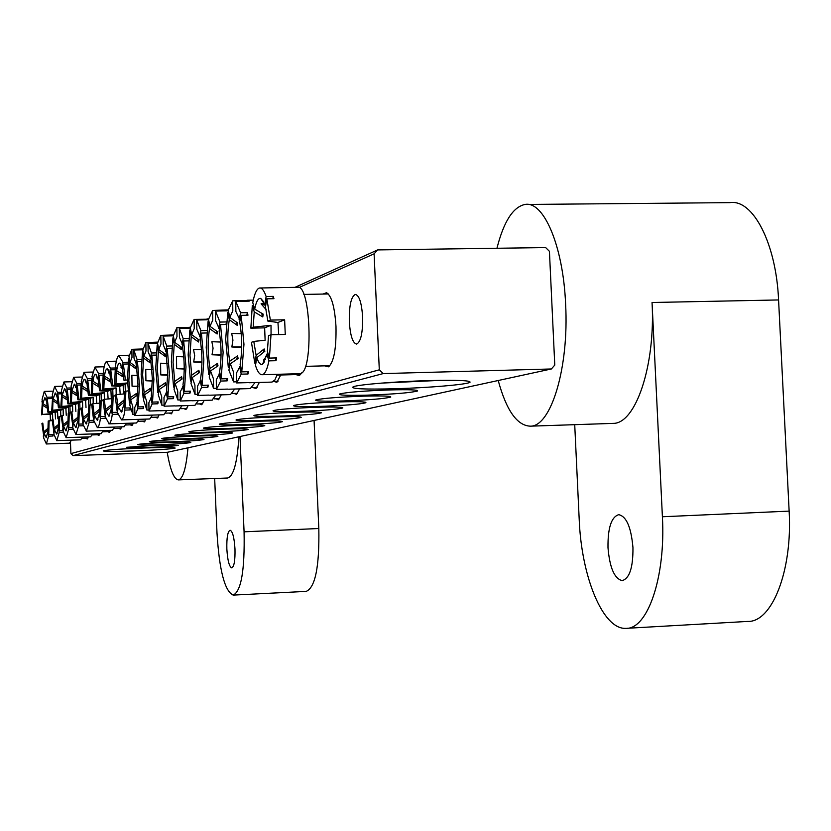 <?xml version="1.0" encoding="UTF-8"?>
<svg xmlns="http://www.w3.org/2000/svg" width="831" height="831" viewBox="0 0 831 831"><rect width="100%" height="100%" fill="white"/><g stroke="black" fill="none" stroke-linecap="round" stroke-linejoin="round"><path stroke-width="1.25" d="M632.952 547.577C631.165 527.29 626.418 516.311 618.711 514.669C611.325 516.986 607.752 527.986 607.991 547.671C609.684 567.708 614.41 578.698 622.159 580.609C629.545 578.532 633.139 567.521 632.952 547.577M612.198 423.415L613.174 423.384C635.684 423.841 655.617 365.38 652.044 302.505L662.4 516.757C665.797 577.213 647.515 629.69 625.743 628.361C602.87 629.493 581.451 576.828 579.217 519.749L574.72 424.672M498.216 380.505C506.38 410.472 517.1 425.69 530.365 426.168C551.005 426.719 569.11 367.749 565.62 304.25C563.241 246.08 543.723 200.593 524.912 204.468C513.039 207.012 503.721 221.607 496.948 248.261M627.052 628.288L747.64 621.432C771.978 622.564 792.639 570.689 789.138 511.117L778.574 299.949L652.044 302.505M528.038 204.447L729.836 202.639C752.824 198.817 776.185 243.182 778.574 299.949M323.01 294.06L326.531 292.699C331.579 295.743 334.727 306.992 335.984 326.438C336.41 348.324 333.958 361.786 328.609 366.824L324.589 365.848M428.817 380.598C457.663 379.923 471.374 380.515 469.951 382.353C466.69 384.597 427.768 387.859 394.434 388.773C363.812 389.51 350.08 388.835 353.248 386.747C358.462 384.576 396.2 381.46 428.817 380.598M381.522 383.101L440.648 380.349M145.695 447.94C164.922 447.327 174.759 447.369 175.196 448.054C170.947 449.072 156.841 450.049 132.887 450.984C112.871 451.617 102.992 451.565 103.273 450.807C108.217 449.8 122.365 448.844 145.695 447.94M157.215 445.198L178.333 445.312C175.237 446.07 165.026 446.787 147.7 447.462C133.313 447.909 126.27 447.857 126.551 447.296L157.215 445.198M169.264 442.331C183.36 441.895 190.538 441.947 190.808 442.476C187.577 443.276 177.055 444.024 159.23 444.72C144.511 445.177 137.323 445.104 137.676 444.512C141.499 443.723 152.031 442.996 169.264 442.331M181.999 439.308C196.417 438.861 203.74 438.924 203.979 439.495C200.593 440.337 189.738 441.116 171.404 441.822C156.321 442.289 148.988 442.206 149.403 441.573C153.403 440.742 164.268 439.983 181.999 439.308M195.451 436.098C210.212 435.662 217.691 435.735 217.888 436.337C214.346 437.231 203.128 438.041 184.253 438.768C168.797 439.235 161.307 439.132 161.806 438.467C165.992 437.594 177.211 436.805 195.451 436.098M209.703 432.712C224.827 432.265 232.462 432.359 232.618 432.993C228.889 433.938 217.296 434.79 197.84 435.537C181.989 436.005 174.354 435.891 174.926 435.184C179.319 434.249 190.912 433.429 209.703 432.712M224.827 429.118C240.325 428.661 248.126 428.775 248.22 429.45C244.304 430.448 232.316 431.341 212.237 432.11C195.971 432.587 188.17 432.452 188.834 431.705C193.457 430.718 205.444 429.856 224.827 429.118M240.897 425.295C256.789 424.838 264.757 424.963 264.798 425.68C260.674 426.75 248.24 427.685 227.507 428.474C210.804 428.962 202.837 428.806 203.616 428.007C208.467 426.957 220.901 426.054 240.897 425.295M389.542 389.936C408.925 389.459 418.263 389.812 417.567 390.975C411.168 392.751 394.559 394.133 367.728 395.13C347.14 395.639 337.833 395.234 339.796 393.915C347.223 392.201 363.812 390.871 389.542 389.936M363.386 396.158C382.177 395.681 391.297 395.992 390.757 397.073C384.805 398.703 368.943 400.002 343.193 400.958C323.269 401.466 314.17 401.113 315.894 399.898C322.833 398.309 338.664 397.062 363.386 396.158M339.173 401.913C357.413 401.446 366.326 401.716 365.91 402.713C360.353 404.23 345.187 405.445 320.434 406.38C301.123 406.878 292.232 406.567 293.748 405.435C300.24 403.97 315.385 402.796 339.173 401.913M316.694 407.263C334.415 406.795 343.12 407.024 342.829 407.959C337.615 409.361 323.093 410.514 299.253 411.407C280.535 411.916 271.841 411.636 273.17 410.587C279.268 409.226 293.779 408.114 316.694 407.263M295.774 412.238C312.996 411.771 321.514 411.979 321.317 412.841C316.424 414.15 302.484 415.24 279.507 416.113C261.339 416.611 252.832 416.373 253.995 415.386C259.739 414.108 273.659 413.059 295.774 412.238M276.256 416.882C293.011 416.414 301.341 416.591 301.238 417.411C296.625 418.627 283.226 419.655 261.048 420.496C243.39 420.995 235.069 420.787 236.087 419.873C241.509 418.679 254.899 417.681 276.256 416.882M258.005 421.224C274.323 420.766 282.467 420.912 282.436 421.681C278.073 422.823 265.182 423.8 243.753 424.61C226.583 425.108 218.439 424.921 219.332 424.07C224.453 422.948 237.344 422.003 258.005 421.224M362.617 316.85C361.62 302.65 359.179 295.182 355.284 294.423C351.056 296.76 349.072 305.829 349.321 321.639C350.277 335.703 352.708 343.182 356.624 344.076C360.841 341.905 362.835 332.826 362.617 316.85M88.366 436.898L87.234 439.007L85.905 438.259M99.99 433.689L98.899 435.517L97.487 434.758M110.533 430.354L109.328 432.4L107.833 431.621M121.658 426.833L120.339 429.108L118.74 428.318M133.427 423.093L131.963 425.628L130.27 424.828M145.892 419.115L144.282 421.94L142.475 421.13M159.126 414.887L157.35 418.035L155.418 417.204M173.191 410.379L171.228 413.89L169.16 413.038M70.915 453.601L379.3 369.816L383.195 373.586L551.369 368.974L167.353 452.293L73.076 455.606L70.915 453.601L70.469 442.643M379.3 369.816L374.106 253.819L298.983 287.557M188.17 405.559L185.999 409.475L183.776 408.603M204.166 400.407L201.756 404.759L199.367 403.876M221.264 394.86L218.595 399.721L216.018 398.828M239.608 388.887L236.648 394.33L233.854 393.416M259.334 382.447L256.021 388.534L252.998 387.599M280.722 374.999L276.889 382.291L273.638 381.387M301.674 372.88L299.43 375.55L295.826 374.594M294.901 287.37L377.648 249.913L545.666 247.586L549.426 251.326L554.776 365.079L551.369 368.974M383.195 373.586L73.076 455.606M377.648 249.913L374.106 253.819M234.986 549.031C234.238 537.522 232.607 531.248 230.083 530.22C227.684 531.466 226.603 537.75 226.853 549.062C227.59 560.499 229.221 566.773 231.756 567.874C234.145 566.7 235.225 560.416 234.986 549.031M167.218 452.293C170.272 470.19 174.001 479.383 178.395 479.892L227.611 478.012C233.521 476.423 237.282 462.67 238.892 436.774M178.395 479.892C182.955 478.916 186.144 468.227 187.972 447.816M214.668 478.511L216.984 532.785C219.332 570.461 224.734 591.225 233.179 595.1C241.198 591.35 244.833 570.253 244.075 531.819L239.982 436.535M233.179 595.1L306.182 591.392C315.271 587.61 319.488 566.659 318.824 528.516L314.076 420.455M122.739 369.151L120.817 367.022L121.908 367.032M127.559 382.925L115.945 384.005L116.444 372.714L122.614 376.568L122.863 374.542L116.683 370.699L115.551 365.733C116.35 359.761 117.462 356.374 118.864 355.575L122.936 362.337L122.23 368.216L119.799 363.199C118.48 362.856 117.441 365.349 116.683 370.699M122.791 368.746L122.23 368.216M124.079 380.64L122.635 369.982L123.352 364.092L125.429 380.079L124.079 380.64M149.725 419.001L152.468 415.095M117.701 410.826L117.098 410.846L115.083 395.12L116.382 394.611L117.784 405.154L123.601 400.417L124.006 402.183L118.179 406.92L117.493 412.612L121.523 419.852C122.936 419.291 124.068 416.03 124.92 410.078L123.757 404.936L124.338 404.375M125.325 391.152L125.107 384.254L114.647 384.545L115.945 384.005M116.008 367.738L115.312 367.749L114.647 384.545M115.312 367.749L116.444 372.714M118.179 406.92L121.409 412.093L123.757 404.936M117.784 405.154L117.098 410.846M130.394 407.896L125.169 408.052L124.006 402.91L124.525 391.463L127.984 390.871M127.486 380.027L125.429 380.079M125.169 408.052L125.886 390.934M116.382 394.611L122.998 394.029M125.107 384.254L127.569 383.257M129.802 407.907L130.27 409.912L124.92 410.078M130.27 409.912L130.477 408.239M123.601 400.417L123.32 402.744M122.032 374.033L122.614 376.568M128.171 362.202L122.936 362.337M127.995 363.978L123.352 364.092M122.022 367.427L120.817 367.022M136.803 365.308L133.988 358.099L133.864 350.017L142.839 349.799M143.005 406.806L143.337 408.582L143.67 406.785L138.154 406.951L137.042 400.843L137.967 384.358L136.523 366.855L137.458 361.589L141.426 361.485M144.926 415.251L134.871 415.562L134.747 407.522L137.26 402.048M129.314 358.306L128.67 358.327L127.486 379.933L129.376 402.786L130.27 397.717L136.429 393.489L135.941 396.179M143.025 348.947L131.869 349.321L128.982 356.509L130.062 362.441L136.367 367.063L136.045 368.871L129.75 364.248L128.867 380.515L130.27 397.717M141.582 359.366L137.073 359.48L133.864 350.017M138.154 406.951L139.421 384.971L137.458 361.589M137.073 359.48L136.139 364.747M128.67 358.327L129.75 364.248M131.869 349.321L131.994 357.372L130.062 362.441M132.887 414.576L129.75 404.884L130.654 399.815L132.763 406.567L132.887 414.576L134.861 414.513M134.871 415.562L137.832 408.748L136.72 402.64M142.787 349.062L142.797 349.799M130.124 402.765L129.376 402.786M136.429 393.489L136.803 395.577L130.654 399.815M135.609 366.502L136.045 368.871M143.337 408.582L137.832 408.748M163.79 414.742L166.771 410.576M137.988 386.508L132.046 386.186L131.88 375.238L137.551 375.519M137.988 386.197L132.046 386.186M266.107 309.558L261.069 303.824L264.237 303.232M271.062 334.748L271.01 325.285L253.175 327.206L254.244 311.885L262.773 316.943L263.24 314.17L254.712 309.111L252.769 302.661C254.307 294.434 256.343 289.624 258.877 288.232L259.625 287.993C261.942 287.744 264.102 290.58 266.128 296.511L264.757 304.634L260.737 298.422C258.244 297.851 256.228 301.414 254.712 309.111M265.681 305.621L264.757 304.634M267.883 321.119L265.453 306.94L266.844 298.817L270.366 320.091L267.883 321.119L277.949 322.48L278.697 334.571M299.482 373.701L300.396 373.586C313.786 372.059 310.732 282.997 297.436 287.318L260.228 287.983M255.886 363.116L254.805 363.147L251.461 342.31L253.787 341.406L256.125 355.367L264.154 348.937L264.85 351.253L256.81 357.694L255.481 365.463C257.506 371.758 259.729 374.843 262.129 374.719L262.617 374.615C265.182 373.649 267.281 369.078 268.922 360.872L266.896 354.11L267.904 353.071M265.12 340.253L264.642 327.861L250.848 328.162L253.175 327.206M253.59 305.403L252.312 305.424L250.848 328.162M252.312 305.424L254.244 311.885M256.81 357.694C258.607 363.064 260.55 365.204 262.627 364.103L266.896 354.11M256.125 355.367L254.805 363.147M275.196 357.943L276.027 360.696L276.515 357.912L269.41 358.088L267.374 351.326L268.517 335.703L270.999 334.748L285.262 334.426L284.628 319.79L270.366 320.091M277.949 322.48L284.628 319.79M269.41 358.088L270.999 334.748M253.787 341.406L264.694 340.305M264.642 327.861L271.01 325.285M276.027 360.696L268.922 360.872M264.154 348.937L263.583 352.271M261.64 313.225L262.773 316.943M266.844 298.817L273.95 298.682L273.233 296.376L272.828 298.703M273.233 296.376L266.128 296.511M265.505 359.418L263.5 360.166L266.398 356.385M265.411 305.33L261.069 303.824M265.536 359.345L263.5 360.166M52.675 419.281L52.571 413.568L42.443 414.43L42.713 405.258L47.512 408.333M46.952 402.318L44.843 397.696L42.869 403.627L47.294 406.463M47.866 412.186L46.848 403.43L47.284 398.703L48.759 411.812L47.866 412.186L55.126 412.529L55.511 418.938M69.555 443.162L71.445 440.129M47.949 430.053L44.064 433.242L43.628 437.854L46.37 443.951L48.582 436.161L48.167 431.549M43.773 436.379L41.924 423.446L42.797 423.104L43.783 431.777L43.357 436.389M50.411 420.621L50.203 414.524L42.443 414.43M42.391 401.124L41.571 414.794M47.284 398.703L51.678 398.568L51.397 397.114L47.003 397.239L44.251 391.453L42.08 399.503L42.869 403.627M47.003 397.239L46.567 401.975M41.934 401.134L42.713 405.258M44.064 433.242L46.224 437.636L47.772 431.923M52.665 434.395L52.976 436.015L53.132 434.384L48.738 434.53L47.928 430.292L48.219 421.005L52.176 420.559M55.126 412.529L57.568 411.542L48.759 411.812M57.9 418.741L57.568 411.542M48.738 434.53L49.122 420.663M50.203 414.524L52.571 413.568M52.976 436.015L48.582 436.161M43.783 431.777L48.063 428.277M51.397 397.114L51.262 398.589M110.211 374.542L108.456 372.589L109.391 372.61M116.184 394.694L116.08 387.9L103.813 389.033L104.27 378.084L110.243 381.824L110.471 379.871L104.488 376.131L103.418 371.312C104.176 365.526 105.205 362.264 106.524 361.506L110.367 368.112L109.713 373.805L107.396 368.902C106.171 368.58 105.194 370.99 104.488 376.131M110.232 374.303L109.713 373.805M111.458 385.864L110.097 375.519L110.752 369.826L112.736 385.335L111.458 385.864L119.695 386.436L120.173 394.278M136.502 422.989L139.037 419.333M111.479 406.764L105.942 411.272L105.298 416.778L109.1 423.831C110.43 423.301 111.489 420.154 112.278 414.399L111.177 409.403L111.728 408.883M105.495 415.043L104.924 415.064L103.013 399.794L104.239 399.316L105.558 409.548L104.924 415.064M112.964 395.94L112.756 389.251L102.597 389.531L103.813 389.033M103.854 373.244L103.2 373.264L102.597 389.531M103.2 373.264L104.27 378.084M105.942 411.272L108.975 416.321L111.177 409.403M117.535 412.28L112.517 412.436L111.416 407.45L111.894 396.356L115.135 395.805M119.695 386.436L123.144 385.044L112.736 385.335M123.549 393.977L123.144 385.044M112.517 412.436L113.172 395.857M104.239 399.316L110.523 398.766M112.756 389.251L116.08 387.9M117.036 412.301L117.472 414.233L112.278 414.399M117.472 414.233L117.607 413.111M105.558 409.548L111.198 404.967L110.928 407.211M111.51 406.421L111.198 404.967M109.692 379.393L110.243 381.824M115.291 367.988L110.367 368.112M115.125 369.712L110.752 369.826M109.484 372.932L108.456 372.589M151.107 359.075L148.115 351.627L147.991 343.265L157.558 343.047M157.495 401.944L157.838 403.783L158.202 401.924L152.509 402.09L151.335 395.785L152.343 378.728L150.816 360.644L151.824 355.18L156.062 355.076M159.313 410.722L148.998 411.033L148.874 402.723L151.564 397.01M143.129 351.929L142.444 351.949L141.156 374.293L143.14 397.893L144.106 392.637L150.484 388.264L149.964 391.058M157.755 342.123L145.872 342.59L142.787 350.069L143.929 356.177L150.453 360.945L150.11 362.825L143.586 358.057L142.631 374.885L144.106 392.637M156.228 352.895L151.419 353.009L147.991 343.265M152.509 402.09L153.891 379.351L151.824 355.18M151.419 353.009L150.411 358.473M142.444 351.949L143.586 358.057M145.872 342.59L145.996 350.911L143.929 356.177M146.879 410.036L143.534 400.054L144.511 394.808L146.755 401.757L146.879 410.036L148.978 409.974M148.998 411.033L152.156 403.959L150.982 397.654M157.132 342.32L157.142 343.058M143.94 397.872L143.14 397.893M150.484 388.264L150.889 390.425L144.511 394.808M149.642 360.353L150.11 362.825M157.838 403.783L152.156 403.959M178.8 410.213L182.031 405.746M152.353 381.076L145.924 380.733L145.757 369.421L151.917 369.712M152.353 380.743L145.924 380.733M98.422 379.611L96.812 377.835L97.622 377.866M104.353 399.306L104.259 392.679L92.386 393.759L92.802 383.143L98.588 386.779L98.806 384.888L93.01 381.252L92.002 376.557L94.921 367.084L98.546 373.545L97.933 379.061L95.742 374.272C94.578 373.96 93.674 376.287 93.01 381.252M99.585 390.778L98.297 380.723L98.91 375.217L100.79 390.279L99.585 390.778L107.656 391.308L108.113 398.984M124.058 426.75L126.405 423.311M99.627 411.116L94.412 415.365L93.82 420.704L97.404 427.581C98.66 427.082 99.658 424.039 100.395 418.46L99.356 413.609L99.865 413.111M94.007 419.021L93.467 419.032L91.649 404.188L92.802 403.741L94.059 413.693L93.467 419.032M101.32 400.49L101.112 393.946L92.386 393.759M92.407 378.437L91.794 378.448L91.244 394.237M91.794 378.448L92.802 383.143M94.412 415.365L97.279 420.289L99.356 413.609M105.34 416.414L100.613 416.56L99.564 411.709L100.011 400.958L103.065 400.438M107.656 391.308L110.907 389.988L100.79 390.279M111.302 398.703L110.907 389.988M100.613 416.56L101.205 400.49M92.802 403.741L98.785 403.232M101.112 393.946L104.259 392.679M105.028 416.424L105.433 418.294L100.395 418.46M105.433 418.294L105.516 417.681M94.059 413.693L99.512 409.247L99.263 411.407M99.699 410.182L99.512 409.247M98.079 384.431L98.588 386.779M103.189 373.431L98.546 373.545M103.034 375.103L98.91 375.217M97.694 378.126L96.812 377.835M166.418 352.406L163.229 344.709L163.115 336.056L173.326 335.828L176.878 327.674L190.403 327.31M172.993 396.74L173.357 398.651L173.741 396.719L167.872 396.896L166.616 390.383L167.717 372.714L166.107 354.006L167.197 348.334L171.726 348.22M174.697 405.871L164.102 406.193L163.977 397.592L166.854 391.63M157.9 345.114L157.163 345.135L155.75 368.278L157.848 392.658L158.887 387.215L165.514 382.675L164.943 385.594M173.513 334.935L160.84 335.392L157.526 343.182L158.742 349.487L165.514 354.411L165.14 356.354L158.378 351.44L157.329 368.86L158.887 387.215M171.903 345.966L166.761 346.091L163.115 336.056M167.872 396.896L169.379 373.327L167.197 348.334M166.761 346.091L165.67 351.752M157.163 345.135L158.378 351.44M160.84 335.392L160.965 344.003L158.742 349.487M161.827 405.185L158.274 394.891L159.313 389.448L161.702 396.626L161.827 405.185L164.081 405.113M164.102 406.193L167.488 398.828L166.242 392.315M172.464 335.122L172.474 335.849M158.7 392.637L157.848 392.658M165.514 382.675L165.94 384.909L159.313 389.448M164.642 353.777L165.14 356.354M173.357 398.651L167.488 398.828M194.828 405.362L198.37 400.573M167.727 375.259L160.757 374.916L160.591 363.199L167.291 363.511M167.727 374.916L160.757 374.916M86.59 383.029L85.842 382.779L86.528 382.811M93.207 403.71L93.103 397.187L81.615 398.215L81.999 387.921L87.608 391.453L87.806 389.614L82.196 386.083L81.23 381.512L83.973 372.35L87.411 378.666L86.829 384.005L84.741 379.331C83.661 379.04 82.809 381.284 82.196 386.083M88.408 395.4L87.172 385.636L87.754 380.286L89.54 394.933L88.408 395.4L96.313 395.888L96.749 403.409M112.32 430.302L114.501 427.061M88.46 415.22L83.547 419.219L82.986 424.402L86.382 431.112L89.197 422.283L88.211 417.567L88.699 417.1M83.162 422.761L80.919 408.343L82.009 407.928L83.214 417.598L82.653 422.782M90.34 404.842L90.132 398.381L81.615 398.215M81.615 383.33L81.043 383.34L80.524 398.662M81.043 383.34L81.999 387.921M83.547 419.219L86.258 424.039L88.211 417.567M93.861 420.299L89.395 420.444L88.408 415.729L88.813 405.289L91.69 404.801M96.313 395.888L99.377 394.652L89.54 394.933M99.751 403.149L99.377 394.652M89.395 420.444L89.945 404.853M90.132 398.381L93.103 397.187M93.716 420.309L94.1 422.127L89.197 422.283M83.214 417.598L88.502 413.277L88.273 415.365M87.12 389.188L87.608 391.453M91.784 378.552L87.411 378.666M91.639 380.183L87.754 380.286M182.83 345.26L179.434 337.293L179.309 328.328L190.309 328.089M189.603 391.172L189.998 393.156L190.413 391.152L184.337 391.318L183.007 384.587C184.752 372.704 184.586 360.135 182.508 346.88L183.682 340.99L188.544 340.876M191.161 400.677L180.275 401.009L180.161 392.097L183.256 385.864M173.721 337.822L172.931 337.833L171.383 361.828L173.596 387.059L174.718 381.408L181.605 376.703L180.992 379.736M188.73 338.539L183.215 338.664L179.309 328.328M184.337 391.318L185.988 366.866L183.682 340.99M183.215 338.664L182.041 344.564M172.931 337.833L174.219 344.346L173.077 362.409L174.718 381.408M176.878 327.674L176.993 336.597L174.614 342.32L173.315 335.807M177.844 399.981L174.043 389.365L175.175 383.714L177.73 391.121L177.844 399.981L180.265 399.908M180.275 401.009L183.931 393.333L182.591 386.602M188.907 327.414L188.907 328.12M174.51 387.038L173.596 387.059M181.605 376.703L182.062 379.009L175.175 383.714M180.701 346.724L181.241 349.435L174.219 344.346M174.614 342.32L181.646 347.41L181.241 349.435M189.998 393.156L183.931 393.333M212.009 400.168L215.883 395.016M184.212 369.037L176.639 368.673L176.473 356.541L183.765 356.863M184.212 368.673L176.639 368.673M76.099 387.661L75.476 387.454L76.057 387.485M82.674 407.865L82.56 401.446L71.435 402.433L71.788 392.429L77.221 395.868L77.345 394.632M76.805 389.095L74.364 384.109L71.965 390.643L77.262 393.998M77.854 399.773L76.681 390.269L77.221 385.085L78.924 399.327L77.854 399.773L85.593 400.22L86.019 407.585M101.07 433.626L103.262 430.593M77.917 419.084L73.284 422.865L72.754 427.903L75.974 434.457L78.623 425.898L78.145 420.86M72.92 426.303L70.791 412.269L71.819 411.875L72.962 421.286L72.442 426.313M79.963 408.945L79.755 402.578L71.435 402.433M66.875 393.499L66.947 388.077L71.414 387.952L70.874 387.973L70.406 402.858M81.033 383.392L76.888 383.507L73.647 377.316L71.061 386.186L71.965 390.643M76.888 383.507L76.359 388.679M70.874 387.973L71.788 392.429M73.284 422.865L75.839 427.581L77.688 421.307M83.027 423.976L78.81 424.111L77.875 419.51L78.249 409.382L80.96 408.914M85.593 400.22L88.491 399.046L78.924 399.327M88.813 405.57L88.491 399.046M78.81 424.111L79.319 408.966M79.755 402.578L82.56 401.446M83.308 425.742L78.623 425.898M72.962 421.286L78.052 417.12M78 417.972L77.875 419.115M76.774 393.686L77.221 395.868M80.898 384.982L77.221 385.085M200.479 337.583L196.843 329.325L196.729 320.028L208.612 319.769M207.459 385.179L207.885 387.246L208.342 385.148L202.047 385.335L200.614 378.354C202.515 365.993 202.349 352.946 200.136 339.225L201.403 333.086L206.628 332.971M208.851 395.099L197.664 395.431L197.549 386.186L200.884 379.663M190.704 329.98L189.852 330L188.159 354.92L190.507 381.055L191.712 375.176L198.879 370.283L198.214 373.451M208.56 319.197L194.111 319.384L190.278 327.892L191.649 334.623L198.962 339.9L198.526 341.998L191.223 336.732L189.977 355.491L191.712 375.176M206.836 330.551L200.905 330.686L196.729 320.028M202.047 385.335L203.855 359.916L201.403 333.086M200.905 330.686L199.637 336.825M189.852 330L191.223 336.732M194.111 319.384L194.225 328.64L191.649 334.623M195.046 394.403L190.985 383.434L192.2 377.565L194.932 385.2L195.046 394.403L197.653 394.32M197.664 395.431L201.601 387.423L200.178 380.453M206.555 319.125L206.566 319.821M191.483 381.024L190.507 381.055M198.879 370.283L199.367 372.662L192.2 377.565M197.944 339.162L198.526 341.998M207.885 387.246L201.601 387.423M230.457 394.59L234.706 389.033M201.943 362.347L193.685 361.973L194.683 355.678L193.53 349.394L201.497 349.726M201.943 361.973L193.685 361.973M72.713 411.792L72.598 405.476L61.795 406.421L62.128 396.688L67.404 400.043L67.456 399.462M66.449 393.105L64.548 388.628L62.294 394.954L67.301 398.132M67.872 403.908L66.76 394.642L67.259 389.614L68.89 403.482L67.872 403.908L75.465 404.313L75.87 411.532M90.6 436.794L92.636 433.927M67.945 422.74L63.572 426.313L63.073 431.206L66.127 437.615L68.63 429.305L68.184 424.412M63.239 429.648L61.203 415.978L62.169 415.604L63.27 424.776L62.772 429.669M70.147 412.83L69.939 406.546L61.795 406.421M61.774 392.325L60.829 406.816M66.947 388.077L63.873 382.021L61.432 390.612L62.294 394.954M61.255 392.346L62.128 396.688M63.572 426.313L65.992 430.925L67.737 424.838M72.806 427.446L68.807 427.57L67.913 423.093L68.256 413.246L70.822 412.81M75.465 404.313L78.207 403.212L68.89 403.482M78.509 409.278L78.207 403.212M68.807 427.57L69.274 412.862M69.939 406.546L72.598 405.476M73.045 429.17L68.63 429.305M63.27 424.776L68.08 420.829M66.979 397.935L67.404 400.043M70.749 389.51L67.259 389.614M219.498 329.305L215.603 320.745L215.489 311.074L228.359 310.815M226.707 378.718L227.164 380.868L227.652 378.687L221.129 378.874L219.602 371.644C221.659 358.763 221.513 345.208 219.135 330.967L220.516 324.568L226.157 324.443M227.891 389.095L216.392 389.427L216.278 379.819L219.883 372.974M208.986 321.545L208.062 321.566L206.213 347.472L208.695 374.584L210.014 368.465L217.483 363.365L216.756 366.689M228.338 310.701L226.354 309.932L212.663 310.462L208.519 319.374L210.004 326.344L217.618 331.798L217.14 334L209.537 328.536C207.573 341.25 207.729 354.557 210.014 368.465M226.375 321.94L219.976 322.075L215.489 311.074M221.129 378.874L223.124 352.427L220.516 324.568M219.976 322.075L218.605 328.484M208.062 321.566L209.537 328.536M212.663 310.462L212.778 320.08L210.004 326.344M213.577 388.389L209.204 377.056L210.523 370.938L213.463 378.832L213.577 388.389L216.382 388.306M216.392 389.427L220.651 381.045L219.124 373.825M225.565 310.202L225.575 310.867M209.744 374.552L208.695 374.584M217.483 363.365L218.002 365.837L210.523 370.938M216.507 331.008L217.14 334M226.271 323.093L225.97 324.443M227.164 380.868L220.651 381.045M250.308 388.586L255.003 382.572M221.046 355.149L212.04 354.764L213.068 348.22L211.884 341.707L220.599 342.04M221.056 354.764L212.04 354.764M63.27 415.51L63.146 409.288L52.665 410.202L52.966 400.729L58.087 403.991M57.474 397.665L55.251 392.907L53.132 399.046L57.858 402.059M58.43 407.813L57.36 398.787L57.838 393.904L59.385 407.419L58.43 407.813L65.867 408.187L66.262 415.261M80.669 439.796L82.57 437.085M58.513 426.189L54.368 429.585L53.901 434.343L56.809 440.596L59.167 432.546L58.741 427.788M54.057 432.826L52.104 419.499L53.028 419.146L54.077 428.079L53.61 432.837M60.84 416.508L60.632 410.306L52.665 410.202M52.633 396.48L51.751 410.576M61.764 392.284L57.536 392.398L54.607 386.467L52.301 394.808L53.132 399.046M57.536 392.398L57.069 397.291M52.145 396.491L52.966 400.729M54.368 429.585L56.664 434.094L58.315 428.183M63.125 430.728L59.333 430.853L58.482 426.49L58.804 416.913L61.234 416.497M65.867 408.187L68.464 407.148L59.385 407.419M68.755 413.059L68.464 407.148M59.333 430.853L59.759 416.539M60.632 410.306L63.146 409.288M63.343 432.411L59.167 432.546M54.077 428.079L58.637 424.35M57.703 401.955L58.066 403.835M61.141 393.811L57.838 393.904M240.066 320.361L235.869 311.469L235.765 301.404L249.217 301.144L246.963 300.261L246.111 301.206M247.513 371.737L248.012 373.981L248.542 371.706L241.769 371.883L240.117 364.383C242.372 350.942 242.226 336.825 239.681 322.054L241.187 315.354L247.981 315.209L247.399 312.633L240.606 312.768L235.765 301.404M248.448 382.613L236.627 382.935L236.513 372.942L240.419 365.733M228.722 312.446L227.725 312.466L225.679 339.443L228.328 367.603L229.761 361.215L237.562 355.907L236.773 359.397M246.101 300.562L232.711 300.822L228.224 310.171L229.803 317.4L237.749 323.062L237.24 325.357L229.304 319.686C227.164 332.951 227.31 346.787 229.761 361.215M241.769 371.883L243.961 344.325L241.187 315.354M240.606 312.768L239.11 319.468M227.725 312.466L229.304 319.686M232.711 300.822L232.815 310.825L229.803 317.4M233.584 381.896L228.878 370.169L230.312 363.781L233.469 371.956L233.584 381.896L236.606 381.813M236.627 382.935L241.239 374.158L239.598 366.668M229.46 367.572L228.328 367.603M237.562 355.907L238.123 358.473L230.312 363.781M236.544 322.199L237.24 325.357M247.399 312.633L246.807 315.24M248.012 373.981L241.239 374.158M271.747 382.104L274.884 379.964L277.346 374.303M241.707 347.389L231.839 346.984L232.929 340.18L231.693 333.397L241.26 333.74M241.717 346.974L231.839 346.984M789.138 511.117L662.4 516.757M318.824 528.516L244.075 531.819M613.174 423.384L530.365 426.168M468.736 381.232L469.951 382.353M416.85 390.321L417.567 390.975M390.123 396.491L390.757 397.073M365.349 402.204L365.91 402.713M120.879 364.404L119.799 363.199M172.1 412.945L165.712 413.152M149.85 418.99L121.316 419.894M129.252 355.221L119.384 355.46M122.199 411.106L121.409 412.093M163.936 414.742L145.435 415.313M186.913 408.509L180.774 408.696M263.552 301.674L260.737 298.422M329.886 365.713L305.413 366.357M299.887 373.69L262.129 374.719M328.338 293.966L303.814 294.413M264.632 361.547L262.627 364.103M45.414 398.309L44.843 397.696M87.868 438.197L82.124 438.384M69.742 443.172L46.245 443.972M52.81 391.162L44.521 391.401M46.65 437.116L46.224 437.636M108.383 369.982L107.396 368.902M158.181 417.12L151.585 417.328M136.616 422.989L108.903 423.872M116.33 361.173L107.002 361.402M109.692 415.427L108.975 416.321M178.966 410.202L159.874 410.794M202.712 403.783L196.854 403.959M96.625 375.248L95.742 374.272M145.082 421.047L138.31 421.265M124.162 426.75L97.227 427.622M104.176 366.772L95.347 367.001M97.933 419.478L97.279 420.289M195.025 405.351L175.31 405.954M219.602 398.724L214.066 398.88M85.551 380.214L84.741 379.331M132.731 424.745L125.793 424.973M112.414 430.292L86.216 431.154M92.729 372.049L84.367 372.267M86.85 423.301L86.258 424.039M190.444 327.165L189.873 327.175M212.227 400.158L191.847 400.771M237.697 393.302L232.514 393.458M75.102 384.919L74.364 384.109M121.066 428.245L114.003 428.474M101.32 433.647L75.829 434.488M81.937 377.035L74.001 377.243M76.39 426.895L75.839 427.581M208.643 318.844L207.646 318.865M230.706 394.58L209.609 395.203M257.132 387.485L252.344 387.62M65.223 389.365L64.548 388.628M110.035 431.549L102.857 431.788M90.818 436.815L65.992 437.636M71.736 381.741L64.195 381.948M66.49 430.302L65.992 430.925M228.286 309.89L226.79 309.921M250.598 388.576L228.743 389.199M278.053 381.221L273.679 381.346M55.874 393.582L55.251 392.907M99.575 434.686L92.303 434.925M80.877 439.817L56.674 440.627M62.086 386.207L54.908 386.405M57.131 433.522L56.664 434.094M253.268 300.136L247.472 300.251M272.08 382.094L249.404 382.727M300.645 374.459L277.097 375.103"/></g></svg>
